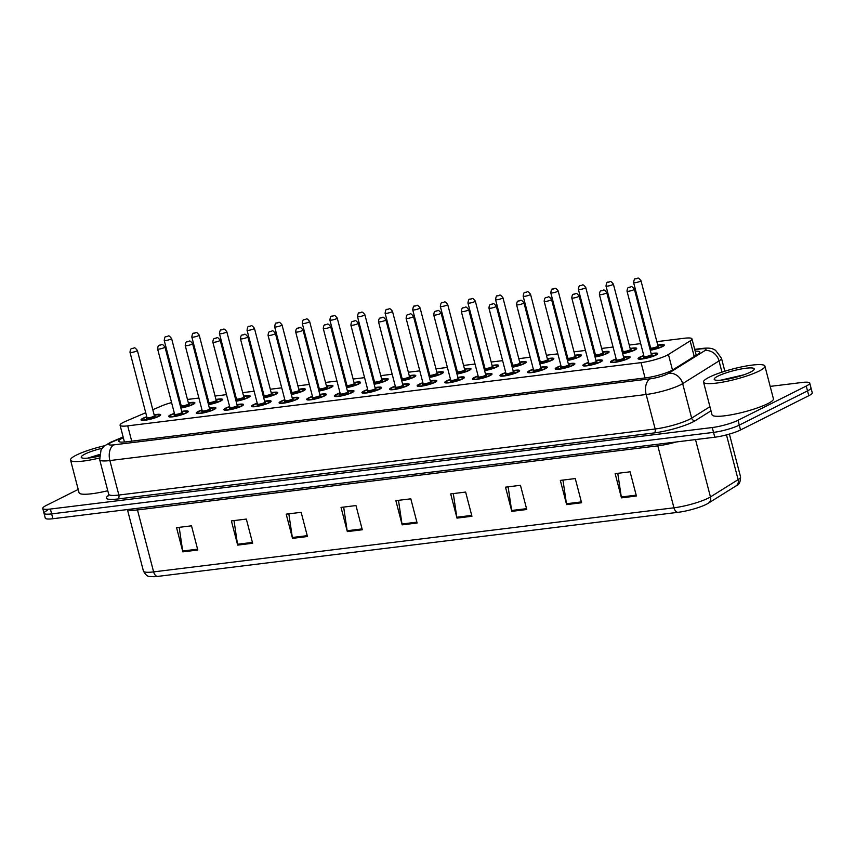 <?xml version="1.0" encoding="UTF-8"?>
<svg xmlns="http://www.w3.org/2000/svg" width="855" height="855" viewBox="0 0 855 855"><rect width="100%" height="100%" fill="white"/><g stroke="black" fill="none" stroke-linecap="round" stroke-linejoin="round"><path stroke-width="1.28" d="M207.722 401.722A10.153 1.71 165.4 0 1 208.599 401.412M215.973 399.499A10.153 1.71 165.4 0 1 222.503 399.435A10.153 1.71 165.4 0 1 220.665 401.006A10.153 1.71 165.4 0 1 208.481 404.65M235.339 398.323A10.153 1.71 165.4 0 1 236.215 398.013M243.579 396.1A10.153 1.71 165.4 0 1 250.12 396.025A10.153 1.71 165.4 0 1 248.271 397.607A10.153 1.71 165.4 0 1 236.098 401.241M262.945 394.914A10.153 1.71 165.4 0 1 263.821 394.615M271.195 392.691A10.153 1.71 165.4 0 1 277.725 392.627A10.153 1.71 165.4 0 1 275.887 394.208A10.153 1.71 165.4 0 1 263.703 397.842M290.561 391.515A10.153 1.71 165.4 0 1 291.437 391.216M298.801 389.292A10.153 1.71 165.4 0 1 305.342 389.228A10.153 1.71 165.4 0 1 303.493 390.81A10.153 1.71 165.4 0 1 291.32 394.444M318.167 388.117A10.153 1.71 165.4 0 1 319.054 387.817M326.418 385.894A10.153 1.71 165.4 0 1 332.958 385.829A10.153 1.71 165.4 0 1 331.109 387.411A10.153 1.71 165.4 0 1 318.936 391.045M345.783 384.718A10.153 1.71 165.4 0 1 346.66 384.408M354.023 382.495A10.153 1.71 165.4 0 1 360.564 382.431A10.153 1.71 165.4 0 1 358.715 384.002A10.153 1.71 165.4 0 1 346.542 387.646M373.389 381.319A10.153 1.71 165.4 0 1 374.276 381.009M381.64 379.096A10.153 1.71 165.4 0 1 388.181 379.032A10.153 1.71 165.4 0 1 386.332 380.603A10.153 1.71 165.4 0 1 374.159 384.248M401.006 377.921A10.153 1.71 165.4 0 1 401.882 377.611M409.246 375.698A10.153 1.71 165.4 0 1 415.787 375.634A10.153 1.71 165.4 0 1 413.938 377.205A10.153 1.71 165.4 0 1 401.765 380.849M428.612 374.511A10.153 1.71 165.4 0 1 429.499 374.212M436.862 372.288A10.153 1.71 165.4 0 1 443.403 372.224A10.153 1.71 165.4 0 1 441.554 373.806A10.153 1.71 165.4 0 1 429.381 377.44M456.228 371.113A10.153 1.71 165.4 0 1 457.104 370.814M464.479 368.89A10.153 1.71 165.4 0 1 471.009 368.826A10.153 1.71 165.4 0 1 469.171 370.407A10.153 1.71 165.4 0 1 456.987 374.041M483.834 367.714A10.153 1.71 165.4 0 1 484.721 367.415M492.085 365.491A10.153 1.71 165.4 0 1 498.625 365.427A10.153 1.71 165.4 0 1 496.776 367.009A10.153 1.71 165.4 0 1 484.603 370.643M511.45 364.316A10.153 1.71 165.4 0 1 512.327 364.016M519.701 362.093A10.153 1.71 165.4 0 1 526.231 362.028A10.153 1.71 165.4 0 1 524.393 363.599A10.153 1.71 165.4 0 1 512.209 367.244M539.067 360.917A10.153 1.71 165.4 0 1 539.943 360.607M547.307 358.694A10.153 1.71 165.4 0 1 553.848 358.63A10.153 1.71 165.4 0 1 551.999 360.201A10.153 1.71 165.4 0 1 539.826 363.845M566.673 357.518A10.153 1.71 165.4 0 1 567.56 357.208M574.923 355.295A10.153 1.71 165.4 0 1 581.453 355.231A10.153 1.71 165.4 0 1 579.615 356.802A10.153 1.71 165.4 0 1 567.431 360.447M594.289 354.12A10.153 1.71 165.4 0 1 595.166 353.81M602.529 351.897A10.153 1.71 165.4 0 1 609.07 351.822A10.153 1.71 165.4 0 1 607.221 353.404A10.153 1.71 165.4 0 1 595.048 357.037M621.895 350.71A10.153 1.71 165.4 0 1 622.782 350.411M630.146 348.487A10.153 1.71 165.4 0 1 636.686 348.423A10.153 1.71 165.4 0 1 634.838 350.005A10.153 1.71 165.4 0 1 622.664 353.639M649.511 347.312A10.153 1.71 165.4 0 1 650.388 347.012M657.752 345.089A10.153 1.71 165.4 0 1 664.292 345.025A10.153 1.71 165.4 0 1 662.443 346.606A10.153 1.71 165.4 0 1 650.27 350.24M180.106 405.12A10.153 1.71 165.4 0 1 180.993 404.81M188.357 402.897A10.153 1.71 165.4 0 1 194.897 402.833A10.153 1.71 165.4 0 1 193.048 404.404A10.153 1.71 165.4 0 1 180.875 408.049M181.752 411.437A10.153 1.71 165.4 0 1 188.292 411.373A10.153 1.71 165.4 0 1 186.443 412.944A10.153 1.71 165.4 0 1 175.66 416.332A10.153 1.71 165.4 0 1 168.649 416.481A10.153 1.71 165.4 0 1 170.498 414.91A10.153 1.71 165.4 0 1 174.388 413.35M209.368 408.038A10.153 1.71 165.4 0 1 215.909 407.974A10.153 1.71 165.4 0 1 214.06 409.545A10.153 1.71 165.4 0 1 203.266 412.933A10.153 1.71 165.4 0 1 196.265 413.083A10.153 1.71 165.4 0 1 198.114 411.512A10.153 1.71 165.4 0 1 202.004 409.951M236.974 404.629A10.153 1.71 165.4 0 1 243.515 404.565A10.153 1.71 165.4 0 1 241.666 406.146A10.153 1.71 165.4 0 1 230.882 409.534A10.153 1.71 165.4 0 1 223.871 409.684A10.153 1.71 165.4 0 1 225.72 408.113A10.153 1.71 165.4 0 1 229.61 406.553M264.59 401.23A10.153 1.71 165.4 0 1 271.131 401.166A10.153 1.71 165.4 0 1 269.282 402.748A10.153 1.71 165.4 0 1 258.488 406.125A10.153 1.71 165.4 0 1 251.488 406.285A10.153 1.71 165.4 0 1 253.337 404.714A10.153 1.71 165.4 0 1 257.227 403.154M292.207 397.832A10.153 1.71 165.4 0 1 298.737 397.767A10.153 1.71 165.4 0 1 296.888 399.349A10.153 1.71 165.4 0 1 286.104 402.726A10.153 1.71 165.4 0 1 279.093 402.887A10.153 1.71 165.4 0 1 280.942 401.305A10.153 1.71 165.4 0 1 284.833 399.755M319.813 394.433A10.153 1.71 165.4 0 1 326.354 394.369A10.153 1.71 165.4 0 1 324.505 395.94A10.153 1.71 165.4 0 1 313.721 399.328A10.153 1.71 165.4 0 1 306.71 399.488A10.153 1.71 165.4 0 1 308.559 397.906A10.153 1.71 165.4 0 1 312.449 396.357M347.429 391.034A10.153 1.71 165.4 0 1 353.959 390.97A10.153 1.71 165.4 0 1 352.121 392.541A10.153 1.71 165.4 0 1 341.327 395.929A10.153 1.71 165.4 0 1 334.316 396.089A10.153 1.71 165.4 0 1 336.165 394.508A10.153 1.71 165.4 0 1 340.055 392.947M375.035 387.636A10.153 1.71 165.4 0 1 381.576 387.572A10.153 1.71 165.4 0 1 379.727 389.143A10.153 1.71 165.4 0 1 368.943 392.531A10.153 1.71 165.4 0 1 361.932 392.68A10.153 1.71 165.4 0 1 363.781 391.109A10.153 1.71 165.4 0 1 367.671 389.549M402.652 384.237A10.153 1.71 165.4 0 1 409.182 384.162A10.153 1.71 165.4 0 1 407.343 385.744A10.153 1.71 165.4 0 1 396.549 389.132A10.153 1.71 165.4 0 1 389.549 389.282A10.153 1.71 165.4 0 1 391.387 387.71A10.153 1.71 165.4 0 1 395.288 386.15M430.257 380.828A10.153 1.71 165.4 0 1 436.798 380.764A10.153 1.71 165.4 0 1 434.949 382.345A10.153 1.71 165.4 0 1 424.166 385.723A10.153 1.71 165.4 0 1 417.155 385.883A10.153 1.71 165.4 0 1 419.003 384.312A10.153 1.71 165.4 0 1 422.894 382.751M457.874 377.429A10.153 1.71 165.4 0 1 464.415 377.365A10.153 1.71 165.4 0 1 462.566 378.947A10.153 1.71 165.4 0 1 451.771 382.324A10.153 1.71 165.4 0 1 444.771 382.484A10.153 1.71 165.4 0 1 446.609 380.903A10.153 1.71 165.4 0 1 450.51 379.353M485.48 374.03A10.153 1.71 165.4 0 1 492.02 373.966A10.153 1.71 165.4 0 1 490.172 375.537A10.153 1.71 165.4 0 1 479.388 378.925A10.153 1.71 165.4 0 1 472.377 379.086A10.153 1.71 165.4 0 1 474.226 377.504A10.153 1.71 165.4 0 1 478.116 375.954M513.096 370.632A10.153 1.71 165.4 0 1 519.637 370.568A10.153 1.71 165.4 0 1 517.788 372.139A10.153 1.71 165.4 0 1 506.994 375.527A10.153 1.71 165.4 0 1 499.993 375.687A10.153 1.71 165.4 0 1 501.842 374.105A10.153 1.71 165.4 0 1 505.733 372.545M540.713 367.233A10.153 1.71 165.4 0 1 547.243 367.169A10.153 1.71 165.4 0 1 545.394 368.74A10.153 1.71 165.4 0 1 534.61 372.128A10.153 1.71 165.4 0 1 527.599 372.278A10.153 1.71 165.4 0 1 529.448 370.707A10.153 1.71 165.4 0 1 533.338 369.146M568.319 363.835A10.153 1.71 165.4 0 1 574.859 363.77A10.153 1.71 165.4 0 1 573.01 365.341A10.153 1.71 165.4 0 1 562.227 368.729A10.153 1.71 165.4 0 1 555.216 368.879A10.153 1.71 165.4 0 1 557.065 367.308A10.153 1.71 165.4 0 1 560.955 365.748M595.935 360.425A10.153 1.71 165.4 0 1 602.465 360.361A10.153 1.71 165.4 0 1 600.627 361.943A10.153 1.71 165.4 0 1 589.832 365.331A10.153 1.71 165.4 0 1 582.821 365.48A10.153 1.71 165.4 0 1 584.67 363.909A10.153 1.71 165.4 0 1 588.561 362.349M623.541 357.027A10.153 1.71 165.4 0 1 630.082 356.963A10.153 1.71 165.4 0 1 628.233 358.544A10.153 1.71 165.4 0 1 617.449 361.922A10.153 1.71 165.4 0 1 610.438 362.082A10.153 1.71 165.4 0 1 612.287 360.5A10.153 1.71 165.4 0 1 616.177 358.95M651.157 353.628A10.153 1.71 165.4 0 1 657.687 353.564A10.153 1.71 165.4 0 1 655.849 355.146A10.153 1.71 165.4 0 1 645.055 358.523A10.153 1.71 165.4 0 1 638.054 358.683A10.153 1.71 165.4 0 1 639.893 357.101A10.153 1.71 165.4 0 1 643.794 355.552M154.146 414.835A10.153 1.71 165.4 0 1 160.676 414.771A10.153 1.71 165.4 0 1 158.838 416.342A10.153 1.71 165.4 0 1 148.043 419.73A10.153 1.71 165.4 0 1 141.043 419.891A10.153 1.71 165.4 0 1 142.881 418.309A10.153 1.71 165.4 0 1 146.782 416.748M145.735 412.73L125.642 421.312A19.024 3.206 -14.6 0 0 123.537 422.285A19.024 3.206 -14.6 0 0 120.074 425.234A19.024 3.206 -14.6 0 0 127.716 425.854L641.058 362.638A19.024 3.206 -14.6 0 0 668.428 354.472L690.145 340.921A19.024 3.206 -14.6 0 0 691.962 338.879A19.024 3.206 -14.6 0 0 684.321 338.259L656.854 341.647M171.577 402.555A19.024 3.206 -14.6 0 0 161.413 406.029L152.81 409.705M179.892 400.589A19.024 3.206 -14.6 0 0 178.973 400.771M649.234 342.588L648.304 342.695M640.684 343.635L629.248 345.046M621.628 345.986L620.698 346.104M613.078 347.034L601.631 348.445M594.011 349.385L593.081 349.503M585.461 350.443L574.026 351.843M566.405 352.784L565.476 352.901M557.855 353.842L546.409 355.242M538.789 356.182L537.859 356.3M530.239 357.24L518.803 358.651M511.183 359.581L510.253 359.699M502.622 360.639L491.187 362.05M483.567 362.99L482.637 363.097M475.017 364.038L463.581 365.448M455.961 366.389L455.02 366.506M447.4 367.436L435.965 368.847M428.344 369.788L427.415 369.905M419.794 370.835L408.348 372.246M400.728 373.186L399.798 373.304M392.178 374.244L380.742 375.644M373.122 376.585L372.192 376.702M364.572 377.643L353.126 379.054M345.505 379.983L344.576 380.101M336.955 381.041L325.52 382.452M317.9 383.393L316.97 383.5M309.35 384.44L297.903 385.851M290.283 386.791L289.353 386.898M281.733 387.839L270.298 389.249M262.677 390.19L261.748 390.308M254.117 391.237L242.681 392.648M235.061 393.589L234.131 393.706M226.511 394.647L215.075 396.047M207.455 396.987L206.515 397.105M198.894 398.045L187.459 399.456M770.195 386.396L802.097 382.474A19.024 3.206 165.4 0 1 809.728 383.083L810.989 387.924A19.024 3.206 165.4 0 1 807.526 390.874L739.265 425.127A19.024 3.206 165.4 0 1 713.53 432.374L51.642 513.887A19.024 3.206 165.4 0 1 44.011 513.278L45.272 518.119A19.024 3.206 165.4 0 0 52.903 518.729L714.791 437.215A19.024 3.206 165.4 0 0 740.526 429.969L808.787 395.715A19.024 3.206 165.4 0 0 812.25 392.766L810.989 387.924A19.024 3.206 165.4 0 1 807.526 390.874L739.265 425.127A19.024 3.206 165.4 0 1 713.53 432.374L51.642 513.887A19.024 3.206 165.4 0 1 44.011 513.278A19.024 3.206 165.4 0 1 47.474 510.317M636.409 496.007L630.103 471.81L615.151 473.649L621.457 497.856L636.409 496.007M617.78 473.328L621.286 496.99A5.077 3.099 83 0 0 621.457 497.856M581.582 502.761L575.276 478.565L560.324 480.403L566.63 504.6L581.582 502.761M562.953 480.083L566.459 503.745A5.077 3.099 83 0 0 566.63 504.6M526.766 509.516L520.46 485.309L505.508 487.158L511.803 511.354L526.766 509.516M508.127 486.826L511.632 510.488A5.077 3.099 83 0 0 511.803 511.354M471.939 516.26L465.633 492.063L450.681 493.901L456.987 518.109L471.939 516.26M453.31 493.581L456.805 517.243A5.077 3.099 83 0 0 456.987 518.109M197.815 550.022L191.509 525.825L176.558 527.663L182.863 551.86L197.815 550.022M179.187 527.343L182.681 551.005A5.077 3.099 83 0 0 182.863 551.86M252.642 543.267L246.336 519.071L231.384 520.909L237.679 545.116L252.642 543.267M234.003 520.588L237.508 544.25A5.077 3.099 83 0 0 237.679 545.116M307.458 536.523L301.152 512.316L286.201 514.154L292.506 538.361L307.458 536.523M288.83 513.834L292.335 537.496A5.077 3.099 83 0 0 292.506 538.361M362.285 529.769L355.979 505.562L341.027 507.41L347.333 531.607L362.285 529.769M343.657 507.079L347.162 530.741A5.077 3.099 83 0 0 347.333 531.607M417.112 523.014L410.806 498.818L395.854 500.656L402.16 524.852L417.112 523.014M398.483 500.335L401.978 523.997A5.077 3.099 83 0 0 402.16 524.852M735.663 486.121A6.338 5.504 -122 0 0 735.963 485.95L708.271 503.232A6.338 5.504 -122 0 1 707.983 503.403A20.809 3.506 165.4 0 1 706.668 504.151A20.809 3.506 165.4 0 1 678.047 512.316L157.715 576.398A20.809 3.506 165.4 0 1 153.697 576.719C149.646 575.971 147.616 578.418 143.426 571.076A25.372 4.275 -14.6 0 0 153.611 571.888A6.338 3.88 83 0 0 157.715 576.398M123.323 437.707A19.024 3.206 -14.6 0 0 122.169 438.252A19.024 3.206 -14.6 0 0 118.706 441.212A19.024 3.206 -14.6 0 0 126.348 441.821L645.675 377.867A19.024 3.206 -14.6 0 0 673.056 369.713L698.022 354.12A19.024 3.206 -14.6 0 0 699.839 352.078A19.024 3.206 -14.6 0 0 695.168 351.191M809.728 383.083A19.024 3.206 165.4 0 1 806.265 386.043L738.004 420.286A19.024 3.206 165.4 0 1 712.268 427.532L50.381 509.046A19.024 3.206 165.4 0 1 42.75 508.436A19.024 3.206 165.4 0 1 46.213 505.476L78.2 489.434M99.372 458.034A31.71 5.344 165.4 0 1 70.548 460.054A31.71 5.344 165.4 0 1 76.319 455.127A31.71 5.344 165.4 0 1 104.62 445.722M107.773 490.738A31.71 5.344 165.4 0 1 79.055 492.726L70.548 460.054M99.426 454.518L87.766 458.13M99.287 456.132A20.68 3.484 165.4 0 1 81.674 457.778A20.68 3.484 165.4 0 1 84.987 454.058A20.68 3.484 165.4 0 1 102.13 448.244M99.298 455.672L91.271 457.703M759.133 371.038A31.71 5.344 165.4 0 1 725.425 381.619A31.71 5.344 165.4 0 1 703.526 382.11A31.71 5.344 165.4 0 1 709.297 377.183A31.71 5.344 165.4 0 1 743.016 366.603A31.71 5.344 165.4 0 1 764.904 366.122A31.71 5.344 165.4 0 1 759.133 371.038M764.904 366.122L773.422 398.793A31.71 5.344 165.4 0 1 767.651 403.72A31.71 5.344 165.4 0 1 733.932 414.29A31.71 5.344 165.4 0 1 712.033 414.782L703.526 382.11M743.839 374.832L720.744 380.176M717.965 376.115A20.68 3.484 165.4 0 1 741.574 368.911A20.68 3.484 165.4 0 1 754.089 369.552A20.68 3.484 165.4 0 1 750.466 372.107A20.68 3.484 165.4 0 1 730.149 378.658A20.68 3.484 165.4 0 1 714.652 379.823A20.68 3.484 165.4 0 1 717.965 376.115M738.485 376.553L724.249 379.748M131.702 441.159L127.716 425.854M694.207 356.503L690.145 340.921M672.49 370.044L668.428 354.472M645.044 377.942L641.058 362.638M657.26 444.301A6.338 3.88 -97 0 1 657.805 445.85L137.473 509.933A25.372 4.275 165.4 0 1 127.555 509.537M676.284 441.96A25.372 4.275 165.4 0 1 657.805 445.85L673.943 507.806A25.372 4.275 -14.6 0 0 710.452 496.926L738.132 479.644A25.372 4.275 -14.6 0 0 740.558 476.919C740.494 482.145 738.966 485.159 735.963 485.95A6.338 5.504 -122 0 0 738.132 479.644L726.472 434.885M706.668 504.151L708.271 503.232A6.338 5.504 -122 0 0 710.452 496.926L695.51 439.588M678.047 512.316A6.338 3.88 -97 0 1 673.943 507.806L153.611 571.888L137.473 509.933A6.338 3.88 -97 0 0 136.918 508.383M714.791 437.215L712.268 427.532M740.526 429.969L738.004 420.286M52.903 518.729L50.381 509.046M808.787 395.715L806.265 386.043M416.887 522.159L401.978 523.997M362.06 528.914L347.162 530.741M307.234 535.658L292.335 537.496M252.417 542.412L237.508 544.25M197.591 549.167L182.681 551.005M471.714 515.405L456.805 517.243M526.541 508.661L511.632 510.488M581.357 501.906L566.459 503.745M636.184 495.152L621.286 496.99M123.206 437.268L112.529 441.821A12.686 2.138 -14.6 0 0 111.129 442.473A12.686 2.138 -14.6 0 0 113.918 444.846L650.195 378.808A12.686 2.138 -14.6 0 0 667.36 373.977A12.686 2.138 -14.6 0 0 668.45 373.368L704.819 350.657A12.686 2.138 -14.6 0 0 700.94 348.893L694.762 349.652M724.848 371.22L721.46 358.202A25.372 4.275 165.4 0 1 719.034 360.928L682.664 383.628A25.372 4.275 165.4 0 1 680.473 384.846A25.372 4.275 165.4 0 1 646.166 394.508L109.878 460.556A25.372 4.275 165.4 0 1 99.704 459.744L108.681 494.222A25.372 4.275 -14.6 0 0 118.866 495.045L655.154 428.996A25.372 4.275 -14.6 0 0 689.461 419.335A25.372 4.275 -14.6 0 0 691.652 418.116L709.939 406.702M711.007 410.817L695.201 420.681A28.546 4.809 165.4 0 1 654.139 432.929L117.851 498.967A3.174 1.934 83 0 0 118.866 495.045L109.878 460.556A12.686 7.748 -97 0 1 113.918 444.846M695.201 420.681A3.174 2.757 58 0 1 691.652 418.116L682.664 383.628A12.686 11.008 -122 0 0 668.45 373.368M117.851 498.967A28.546 4.809 165.4 0 1 108.713 495.248M650.195 378.808A12.686 7.748 -97 0 0 646.166 394.508L655.154 428.996A3.174 1.934 83 0 1 654.139 432.929M704.819 350.657A12.686 11.008 -122 0 1 719.034 360.928L721.962 372.149M700.94 348.893A12.686 7.748 -97 0 1 702.543 348.402L694.698 349.364M112.529 441.821A12.686 8.315 -113.1 0 0 110.701 442.259L123.131 436.948M141.812 420.329C141.321 419.912 141.973 419.217 143.758 418.223L146.836 416.973A8.881 1.496 -14.6 0 0 143.886 418.191A8.881 1.496 -14.6 0 0 145.831 419.848A8.881 1.496 -14.6 0 0 157.833 416.471A8.881 1.496 -14.6 0 0 154.199 415.06L159.083 414.707L160.216 415.509M154.52 416A4.435 0.748 165.4 0 1 154.349 416.898A4.435 0.748 165.4 0 1 148.631 418.555A4.435 0.748 165.4 0 1 147.017 417.956M147.498 417.721L147.017 417.678A3.805 0.641 -14.6 0 0 149.646 417.625A3.805 0.641 -14.6 0 0 153.697 416.353A3.805 0.641 -14.6 0 0 154.381 415.765L154.231 416.022M130.003 352.335C130.249 349.834 130.836 348.584 131.756 348.605C134.855 348.584 133.594 345.912 137.366 350.422A3.805 0.641 165.4 0 1 136.672 351.01A3.805 0.641 165.4 0 1 132.621 352.281A3.805 0.641 165.4 0 1 130.003 352.335L147.017 417.678M133.391 348.295L132.397 348.413L133.391 348.295M180.811 407.803A8.881 1.496 -14.6 0 0 192.054 404.533A8.881 1.496 -14.6 0 0 188.421 403.122L193.294 402.769L194.427 403.571M188.741 404.062A4.435 0.748 165.4 0 1 188.56 404.96A4.435 0.748 165.4 0 1 182.842 406.617A4.435 0.748 165.4 0 1 181.228 406.018M188.602 403.827L171.577 338.484A3.805 0.641 165.4 0 1 170.882 339.072A3.805 0.641 165.4 0 1 166.843 340.343A3.805 0.641 165.4 0 1 164.213 340.397L181.228 405.74A3.805 0.641 -14.6 0 0 183.857 405.687A3.805 0.641 -14.6 0 0 187.908 404.415A3.805 0.641 -14.6 0 0 188.602 403.827L188.442 404.084M166.607 336.475L167.601 336.357L166.607 336.475M180.17 405.345L181.046 405.035A8.881 1.496 -14.6 0 0 180.17 405.356M174.452 413.574A8.881 1.496 -14.6 0 0 171.492 414.793A8.881 1.496 -14.6 0 0 173.437 416.449A8.881 1.496 -14.6 0 0 185.45 413.072A8.881 1.496 -14.6 0 0 181.816 411.661M182.136 412.602A4.435 0.748 165.4 0 1 181.965 413.499A4.435 0.748 165.4 0 1 176.248 415.156A4.435 0.748 165.4 0 1 174.623 414.557M175.115 414.322L174.634 414.28A3.805 0.641 -14.6 0 0 177.263 414.226A3.805 0.641 -14.6 0 0 181.303 412.954A3.805 0.641 -14.6 0 0 181.997 412.367L181.837 412.623M157.609 348.936C157.865 346.435 158.453 345.185 159.372 345.206C162.471 345.185 161.21 342.513 164.972 347.023A3.805 0.641 165.4 0 1 164.288 347.611A3.805 0.641 165.4 0 1 160.238 348.883A3.805 0.641 165.4 0 1 157.609 348.936L174.634 414.28M161.007 344.896L160.003 345.014L161.007 344.896M197.035 413.531C196.554 413.115 197.195 412.409 198.98 411.426L202.058 410.165A8.881 1.496 -14.6 0 0 199.108 411.383A8.881 1.496 -14.6 0 0 201.053 413.051A8.881 1.496 -14.6 0 0 213.066 409.673A8.881 1.496 -14.6 0 0 209.422 408.263L214.306 407.91L215.439 408.701M209.742 409.192A4.435 0.748 165.4 0 1 209.571 410.101A4.435 0.748 165.4 0 1 203.853 411.747A4.435 0.748 165.4 0 1 202.24 411.159M202.721 410.924L202.24 410.881A3.805 0.641 -14.6 0 0 204.869 410.827A3.805 0.641 -14.6 0 0 208.919 409.556A3.805 0.641 -14.6 0 0 209.614 408.968L209.454 409.224M185.225 345.538C185.471 343.037 186.059 341.786 186.989 341.808C190.077 341.786 188.816 339.104 192.589 343.614A3.805 0.641 165.4 0 1 191.894 344.212A3.805 0.641 165.4 0 1 187.854 345.484A3.805 0.641 165.4 0 1 185.225 345.538L202.24 410.881M188.613 341.487L187.619 341.615L188.613 341.487M224.641 410.133C224.16 409.716 224.812 409.011 226.586 408.027L229.664 406.766A8.881 1.496 -14.6 0 0 226.714 407.985A8.881 1.496 -14.6 0 0 228.67 409.652A8.881 1.496 -14.6 0 0 240.672 406.264A8.881 1.496 -14.6 0 0 237.038 404.864L241.912 404.511L243.055 405.302M237.359 405.794A4.435 0.748 165.4 0 1 237.188 406.702A4.435 0.748 165.4 0 1 231.47 408.348A4.435 0.748 165.4 0 1 229.845 407.75M230.337 407.514L229.856 407.482A3.805 0.641 -14.6 0 0 232.485 407.418A3.805 0.641 -14.6 0 0 236.525 406.157A3.805 0.641 -14.6 0 0 237.22 405.559L237.07 405.826M212.831 342.139C213.087 339.627 213.675 338.388 214.594 338.409C217.694 338.377 216.433 335.705 220.195 340.215A3.805 0.641 165.4 0 1 219.511 340.814A3.805 0.641 165.4 0 1 215.46 342.075A3.805 0.641 165.4 0 1 212.831 342.139L229.856 407.482M216.23 338.088L215.225 338.217L216.23 338.088M257.28 403.378A8.881 1.496 -14.6 0 0 254.33 404.586A8.881 1.496 -14.6 0 0 256.276 406.253A8.881 1.496 -14.6 0 0 268.288 402.865A8.881 1.496 -14.6 0 0 264.644 401.455M264.975 402.395A4.435 0.748 165.4 0 1 264.793 403.293A4.435 0.748 165.4 0 1 259.076 404.949A4.435 0.748 165.4 0 1 257.462 404.351M257.943 404.116L257.462 404.084A3.805 0.641 -14.6 0 0 260.091 404.02A3.805 0.641 -14.6 0 0 264.142 402.758A3.805 0.641 -14.6 0 0 264.836 402.16L264.676 402.427M240.447 338.74C240.693 336.229 241.281 334.989 242.211 335C245.31 334.978 244.038 332.306 247.811 336.817A3.805 0.641 165.4 0 1 247.116 337.404A3.805 0.641 165.4 0 1 243.077 338.676A3.805 0.641 165.4 0 1 240.447 338.74L257.462 404.084M243.835 334.69L242.841 334.818L243.835 334.69M208.417 404.404A8.881 1.496 -14.6 0 0 219.66 401.134A8.881 1.496 -14.6 0 0 216.026 399.723L220.911 399.371L222.043 400.172M216.347 400.664A4.435 0.748 165.4 0 1 216.176 401.561A4.435 0.748 165.4 0 1 210.458 403.207A4.435 0.748 165.4 0 1 208.834 402.62M216.208 400.429L199.194 335.085A3.805 0.641 165.4 0 1 198.499 335.673A3.805 0.641 165.4 0 1 194.448 336.945A3.805 0.641 165.4 0 1 191.819 336.998L208.844 402.342A3.805 0.641 -14.6 0 0 211.474 402.288A3.805 0.641 -14.6 0 0 215.513 401.016A3.805 0.641 -14.6 0 0 216.208 400.429L216.059 400.685M194.224 333.076L195.218 332.948L194.224 333.076M208.663 401.636A8.881 1.496 -14.6 0 0 207.786 401.957L208.663 401.626M236.033 401.006A8.881 1.496 -14.6 0 0 247.277 397.725A8.881 1.496 -14.6 0 0 243.643 396.325M243.964 397.254A4.435 0.748 165.4 0 1 243.782 398.163A4.435 0.748 165.4 0 1 238.075 399.809A4.435 0.748 165.4 0 1 236.45 399.21M243.825 397.019L226.799 331.676A3.805 0.641 165.4 0 1 226.105 332.274A3.805 0.641 165.4 0 1 222.065 333.536A3.805 0.641 165.4 0 1 219.436 333.6L236.461 398.943A3.805 0.641 -14.6 0 0 239.079 398.89A3.805 0.641 -14.6 0 0 243.13 397.618A3.805 0.641 -14.6 0 0 243.825 397.019L243.664 397.286M221.83 329.677L222.824 329.549L221.83 329.677M236.269 398.238A8.881 1.496 -14.6 0 0 235.392 398.558L236.269 398.227M263.65 397.607A8.881 1.496 -14.6 0 0 274.882 394.326A8.881 1.496 -14.6 0 0 271.249 392.926L276.133 392.573L277.266 393.364M271.569 393.856A4.435 0.748 165.4 0 1 271.398 394.764A4.435 0.748 165.4 0 1 265.681 396.41A4.435 0.748 165.4 0 1 264.067 395.812M271.43 393.621L254.416 328.277A3.805 0.641 165.4 0 1 253.721 328.876A3.805 0.641 165.4 0 1 249.671 330.137A3.805 0.641 165.4 0 1 247.052 330.201L264.067 395.544A3.805 0.641 -14.6 0 0 266.696 395.48A3.805 0.641 -14.6 0 0 270.746 394.219A3.805 0.641 -14.6 0 0 271.43 393.621L271.281 393.888M249.446 326.279L250.44 326.15L249.446 326.279M263.885 394.839A8.881 1.496 -14.6 0 0 263.009 395.16L263.885 394.828M279.874 403.325C279.382 402.908 280.034 402.213 281.819 401.219L284.897 399.969A8.881 1.496 -14.6 0 0 281.936 401.187A8.881 1.496 -14.6 0 0 283.892 402.855A8.881 1.496 -14.6 0 0 295.894 399.467A8.881 1.496 -14.6 0 0 292.26 398.056L297.134 397.714L298.277 398.505M292.581 398.996A4.435 0.748 165.4 0 1 292.41 399.894A4.435 0.748 165.4 0 1 286.692 401.551A4.435 0.748 165.4 0 1 285.068 400.952M285.559 400.717L285.078 400.685A3.805 0.641 -14.6 0 0 287.708 400.621A3.805 0.641 -14.6 0 0 291.747 399.349A3.805 0.641 -14.6 0 0 292.442 398.761L292.292 399.018M268.053 335.342C268.31 332.83 268.898 331.59 269.817 331.601C272.916 331.58 271.655 328.908 275.428 333.418A3.805 0.641 165.4 0 1 274.733 334.006A3.805 0.641 165.4 0 1 270.682 335.278A3.805 0.641 165.4 0 1 268.053 335.342L285.078 400.685M271.452 331.291L270.458 331.409L271.452 331.291M307.479 399.926C306.998 399.509 307.64 398.815 309.425 397.821L312.502 396.57A8.881 1.496 -14.6 0 0 309.553 397.789A8.881 1.496 -14.6 0 0 311.498 399.445A8.881 1.496 -14.6 0 0 323.511 396.068A8.881 1.496 -14.6 0 0 319.877 394.657L324.75 394.305L325.883 395.106M320.198 395.598A4.435 0.748 165.4 0 1 320.016 396.496A4.435 0.748 165.4 0 1 314.309 398.152A4.435 0.748 165.4 0 1 312.684 397.554M313.165 397.319L312.695 397.276A3.805 0.641 -14.6 0 0 315.313 397.222A3.805 0.641 -14.6 0 0 319.364 395.951A3.805 0.641 -14.6 0 0 320.059 395.363L319.898 395.619M295.67 331.932C295.926 329.432 296.514 328.181 297.433 328.202C300.533 328.181 299.271 325.509 303.033 330.019A3.805 0.641 165.4 0 1 302.339 330.607A3.805 0.641 165.4 0 1 298.299 331.879A3.805 0.641 165.4 0 1 295.67 331.932L312.695 397.276M299.058 327.893L298.064 328.01L299.058 327.893M335.096 396.528C334.604 396.111 335.256 395.405 337.041 394.422L340.119 393.172A8.881 1.496 -14.6 0 0 337.169 394.39A8.881 1.496 -14.6 0 0 339.114 396.047A8.881 1.496 -14.6 0 0 351.116 392.669A8.881 1.496 -14.6 0 0 347.483 391.259L352.367 390.906L353.5 391.708M347.803 392.199A4.435 0.748 165.4 0 1 347.632 393.097A4.435 0.748 165.4 0 1 341.915 394.754A4.435 0.748 165.4 0 1 340.301 394.155M340.782 393.92L340.301 393.877A3.805 0.641 -14.6 0 0 342.93 393.824A3.805 0.641 -14.6 0 0 346.97 392.552A3.805 0.641 -14.6 0 0 347.664 391.964L347.515 392.221M323.276 328.534C323.532 326.033 324.12 324.782 325.039 324.804C328.138 324.782 326.877 322.111 330.65 326.621A3.805 0.641 165.4 0 1 329.955 327.209A3.805 0.641 165.4 0 1 325.905 328.48A3.805 0.641 165.4 0 1 323.276 328.534L340.301 393.877M326.674 324.494L325.68 324.611L326.674 324.494M291.256 394.208A8.881 1.496 -14.6 0 0 302.499 390.927A8.881 1.496 -14.6 0 0 298.865 389.517L303.739 389.175L304.882 389.966M299.186 390.457A4.435 0.748 165.4 0 1 299.004 391.355A4.435 0.748 165.4 0 1 293.297 393.011A4.435 0.748 165.4 0 1 291.673 392.413M299.047 390.222L282.022 324.879A3.805 0.641 165.4 0 1 281.327 325.466A3.805 0.641 165.4 0 1 277.287 326.738A3.805 0.641 165.4 0 1 274.658 326.802L291.683 392.146A3.805 0.641 -14.6 0 0 294.312 392.082A3.805 0.641 -14.6 0 0 298.352 390.81A3.805 0.641 -14.6 0 0 299.047 390.222L298.887 390.489M277.052 322.869L278.057 322.752L277.052 322.869M291.502 391.44A8.881 1.496 -14.6 0 0 290.615 391.761L291.491 391.43M318.872 390.81A8.881 1.496 -14.6 0 0 330.105 387.529A8.881 1.496 -14.6 0 0 326.471 386.118M326.792 387.059A4.435 0.748 165.4 0 1 326.621 387.956A4.435 0.748 165.4 0 1 320.903 389.613A4.435 0.748 165.4 0 1 319.289 389.014M326.653 386.823L309.638 321.48A3.805 0.641 165.4 0 1 308.944 322.068A3.805 0.641 165.4 0 1 304.893 323.34A3.805 0.641 165.4 0 1 302.275 323.393L319.289 388.747A3.805 0.641 -14.6 0 0 321.918 388.683A3.805 0.641 -14.6 0 0 325.969 387.411A3.805 0.641 -14.6 0 0 326.653 386.823L326.503 387.08M304.669 319.471L305.663 319.353L304.669 319.471M319.107 388.042A8.881 1.496 -14.6 0 0 318.231 388.352L319.107 388.031M346.478 387.411A8.881 1.496 -14.6 0 0 357.721 384.13A8.881 1.496 -14.6 0 0 354.088 382.719L358.961 382.367L360.105 383.168M354.408 383.66A4.435 0.748 165.4 0 1 354.237 384.558A4.435 0.748 165.4 0 1 348.519 386.214A4.435 0.748 165.4 0 1 346.895 385.616M354.269 383.425L337.244 318.081A3.805 0.641 165.4 0 1 336.56 318.669A3.805 0.641 165.4 0 1 332.51 319.941A3.805 0.641 165.4 0 1 329.88 319.994L346.906 385.338A3.805 0.641 -14.6 0 0 349.535 385.284A3.805 0.641 -14.6 0 0 353.575 384.013A3.805 0.641 -14.6 0 0 354.269 383.425L354.109 383.681M332.274 316.072L333.279 315.955L332.274 316.072M346.724 384.643A8.881 1.496 -14.6 0 0 345.848 384.953L346.713 384.632M362.702 393.129C362.221 392.712 362.873 392.007 364.647 391.024L367.725 389.762A8.881 1.496 -14.6 0 0 364.775 390.981A8.881 1.496 -14.6 0 0 366.72 392.648A8.881 1.496 -14.6 0 0 378.733 389.271A8.881 1.496 -14.6 0 0 375.099 387.86L379.973 387.507L381.106 388.309M375.42 388.801A4.435 0.748 165.4 0 1 375.238 389.698A4.435 0.748 165.4 0 1 369.531 391.344A4.435 0.748 165.4 0 1 367.907 390.756M368.387 390.521L367.917 390.479A3.805 0.641 -14.6 0 0 370.536 390.425A3.805 0.641 -14.6 0 0 374.586 389.153A3.805 0.641 -14.6 0 0 375.281 388.565L375.121 388.822M350.892 325.135C351.149 322.634 351.736 321.384 352.655 321.405C355.755 321.384 354.494 318.701 358.256 323.222A3.805 0.641 165.4 0 1 357.561 323.81A3.805 0.641 165.4 0 1 353.521 325.082A3.805 0.641 165.4 0 1 350.892 325.135L367.917 390.479M354.291 321.085L353.286 321.213L354.291 321.085M390.318 389.73C389.827 389.314 390.479 388.608 392.263 387.625L395.341 386.364A8.881 1.496 -14.6 0 0 392.392 387.582A8.881 1.496 -14.6 0 0 394.337 389.249A8.881 1.496 -14.6 0 0 406.339 385.862A8.881 1.496 -14.6 0 0 402.705 384.461M403.026 385.391A4.435 0.748 165.4 0 1 402.855 386.3A4.435 0.748 165.4 0 1 397.137 387.946A4.435 0.748 165.4 0 1 395.523 387.347M396.004 387.112L395.523 387.08A3.805 0.641 -14.6 0 0 398.152 387.026A3.805 0.641 -14.6 0 0 402.203 385.755A3.805 0.641 -14.6 0 0 402.887 385.156L402.737 385.423M378.509 321.737C378.754 319.225 379.342 317.985 380.261 318.007C383.361 317.975 382.1 315.303 385.872 319.813A3.805 0.641 165.4 0 1 385.178 320.411A3.805 0.641 165.4 0 1 381.127 321.672A3.805 0.641 165.4 0 1 378.509 321.737L395.523 387.08M381.896 317.686L380.903 317.814L381.896 317.686M417.924 386.332C417.443 385.915 418.095 385.21 419.869 384.226L422.947 382.965A8.881 1.496 -14.6 0 0 419.997 384.184A8.881 1.496 -14.6 0 0 421.943 385.851A8.881 1.496 -14.6 0 0 433.955 382.463A8.881 1.496 -14.6 0 0 430.322 381.063L435.195 380.71L436.339 381.501M430.642 381.993A4.435 0.748 165.4 0 1 430.471 382.89A4.435 0.748 165.4 0 1 424.753 384.547A4.435 0.748 165.4 0 1 423.129 383.948M423.62 383.713L423.14 383.681A3.805 0.641 -14.6 0 0 425.769 383.617A3.805 0.641 -14.6 0 0 429.809 382.356A3.805 0.641 -14.6 0 0 430.503 381.757L430.343 382.025M406.114 318.338C406.371 315.826 406.959 314.587 407.878 314.597C410.977 314.576 409.716 311.904 413.478 316.414A3.805 0.641 165.4 0 1 412.794 317.002A3.805 0.641 165.4 0 1 408.743 318.274A3.805 0.641 165.4 0 1 406.114 318.338L423.14 383.681M409.513 314.287L408.508 314.416L409.513 314.287M445.541 382.933C445.06 382.516 445.701 381.811 447.486 380.817L450.564 379.567A8.881 1.496 -14.6 0 0 447.614 380.785A8.881 1.496 -14.6 0 0 449.559 382.452A8.881 1.496 -14.6 0 0 461.572 379.064A8.881 1.496 -14.6 0 0 457.927 377.654L462.812 377.312L463.944 378.102M458.248 378.594A4.435 0.748 165.4 0 1 458.077 379.492A4.435 0.748 165.4 0 1 452.359 381.148A4.435 0.748 165.4 0 1 450.745 380.55M451.226 380.315L450.745 380.283A3.805 0.641 -14.6 0 0 453.374 380.219A3.805 0.641 -14.6 0 0 457.425 378.947A3.805 0.641 -14.6 0 0 458.109 378.359L457.959 378.626M433.731 314.939C433.977 312.428 434.564 311.188 435.494 311.199C438.583 311.177 437.322 308.505 441.095 313.016A3.805 0.641 165.4 0 1 440.4 313.603A3.805 0.641 165.4 0 1 436.36 314.875A3.805 0.641 165.4 0 1 433.731 314.939L450.745 380.283M437.119 310.889L436.125 311.006L437.119 310.889M478.18 376.179A8.881 1.496 -14.6 0 0 475.22 377.386A8.881 1.496 -14.6 0 0 477.176 379.043A8.881 1.496 -14.6 0 0 489.178 375.666A8.881 1.496 -14.6 0 0 485.544 374.255M485.864 375.195A4.435 0.748 165.4 0 1 485.693 376.093A4.435 0.748 165.4 0 1 479.976 377.75A4.435 0.748 165.4 0 1 478.351 377.151M478.843 376.916L478.362 376.884A3.805 0.641 -14.6 0 0 480.991 376.82A3.805 0.641 -14.6 0 0 485.031 375.548A3.805 0.641 -14.6 0 0 485.726 374.96L485.565 375.217M461.337 311.53C461.593 309.029 462.181 307.789 463.1 307.8C466.199 307.779 464.938 305.107 468.7 309.617A3.805 0.641 165.4 0 1 468.016 310.205A3.805 0.641 165.4 0 1 463.966 311.477A3.805 0.641 165.4 0 1 461.337 311.53L478.362 376.884M464.735 307.49L463.731 307.608L464.735 307.49M374.095 384.002A8.881 1.496 -14.6 0 0 385.338 380.732A8.881 1.496 -14.6 0 0 381.693 379.321L386.578 378.968L387.71 379.77M382.014 380.261A4.435 0.748 165.4 0 1 381.843 381.159A4.435 0.748 165.4 0 1 376.125 382.816A4.435 0.748 165.4 0 1 374.511 382.217M381.886 380.026L364.861 314.683A3.805 0.641 165.4 0 1 364.166 315.271A3.805 0.641 165.4 0 1 360.126 316.542A3.805 0.641 165.4 0 1 357.497 316.596L374.511 381.939A3.805 0.641 -14.6 0 0 377.141 381.886A3.805 0.641 -14.6 0 0 381.191 380.614A3.805 0.641 -14.6 0 0 381.886 380.026L381.725 380.283M359.891 312.674L360.885 312.556L359.891 312.674M374.33 381.234A8.881 1.496 -14.6 0 0 373.453 381.554L374.33 381.223M401.7 380.603A8.881 1.496 -14.6 0 0 412.944 377.333A8.881 1.496 -14.6 0 0 409.31 375.922L414.183 375.569L415.327 376.36M409.63 376.852A4.435 0.748 165.4 0 1 409.46 377.76A4.435 0.748 165.4 0 1 403.742 379.406A4.435 0.748 165.4 0 1 402.117 378.818M409.492 376.627L392.466 311.273A3.805 0.641 165.4 0 1 391.782 311.872A3.805 0.641 165.4 0 1 387.732 313.133A3.805 0.641 165.4 0 1 385.103 313.197L402.128 378.541A3.805 0.641 -14.6 0 0 404.757 378.487A3.805 0.641 -14.6 0 0 408.797 377.215A3.805 0.641 -14.6 0 0 409.492 376.627L409.342 376.884M387.507 309.275L388.501 309.147L387.507 309.275M401.946 377.835A8.881 1.496 -14.6 0 0 401.07 378.156M429.317 377.205A8.881 1.496 -14.6 0 0 440.56 373.924A8.881 1.496 -14.6 0 0 436.926 372.524L441.8 372.171L442.933 372.962M437.247 373.453A4.435 0.748 165.4 0 1 437.065 374.362A4.435 0.748 165.4 0 1 431.348 376.008A4.435 0.748 165.4 0 1 429.734 375.409M437.108 373.218L420.083 307.875A3.805 0.641 165.4 0 1 419.388 308.473A3.805 0.641 165.4 0 1 415.348 309.734A3.805 0.641 165.4 0 1 412.719 309.799L429.734 375.142A3.805 0.641 -14.6 0 0 432.363 375.078A3.805 0.641 -14.6 0 0 436.413 373.817A3.805 0.641 -14.6 0 0 437.108 373.218L436.948 373.485M415.113 305.876L416.107 305.748L415.113 305.876M429.552 374.437A8.881 1.496 -14.6 0 0 428.676 374.757L429.552 374.426M456.923 373.806A8.881 1.496 -14.6 0 0 468.166 370.525A8.881 1.496 -14.6 0 0 464.532 369.114L469.416 368.772L470.549 369.563M464.853 370.055A4.435 0.748 165.4 0 1 464.682 370.952A4.435 0.748 165.4 0 1 458.964 372.609A4.435 0.748 165.4 0 1 457.34 372.011M464.714 369.82L447.699 304.476A3.805 0.641 165.4 0 1 447.005 305.064A3.805 0.641 165.4 0 1 442.954 306.336A3.805 0.641 165.4 0 1 440.325 306.4L457.35 371.743A3.805 0.641 -14.6 0 0 459.979 371.679A3.805 0.641 -14.6 0 0 464.019 370.418A3.805 0.641 -14.6 0 0 464.714 369.82L464.564 370.087M442.73 302.478L443.724 302.349L442.73 302.478M457.169 371.038A8.881 1.496 -14.6 0 0 456.292 371.359L457.169 371.027M484.539 370.407A8.881 1.496 -14.6 0 0 495.782 367.126A8.881 1.496 -14.6 0 0 492.149 365.716L497.022 365.374L498.155 366.164M492.469 366.656A4.435 0.748 165.4 0 1 492.288 367.554A4.435 0.748 165.4 0 1 486.581 369.21A4.435 0.748 165.4 0 1 484.956 368.612M492.33 366.421L475.305 301.078A3.805 0.641 165.4 0 1 474.611 301.665A3.805 0.641 165.4 0 1 470.571 302.937A3.805 0.641 165.4 0 1 467.942 302.991L484.967 368.345A3.805 0.641 -14.6 0 0 487.585 368.281A3.805 0.641 -14.6 0 0 491.636 367.009A3.805 0.641 -14.6 0 0 492.33 366.421L492.17 366.677M470.336 299.068L471.329 298.951L470.336 299.068M483.898 367.939L484.774 367.629A8.881 1.496 -14.6 0 0 483.898 367.96M500.763 376.125C500.282 375.708 500.923 375.014 502.708 374.02L505.786 372.769A8.881 1.496 -14.6 0 0 502.836 373.988A8.881 1.496 -14.6 0 0 504.781 375.644A8.881 1.496 -14.6 0 0 516.794 372.267A8.881 1.496 -14.6 0 0 513.15 370.856L518.034 370.504L519.167 371.305M513.47 371.797A4.435 0.748 165.4 0 1 513.299 372.695A4.435 0.748 165.4 0 1 507.581 374.351A4.435 0.748 165.4 0 1 505.968 373.753M506.449 373.517L505.968 373.475A3.805 0.641 -14.6 0 0 508.597 373.421A3.805 0.641 -14.6 0 0 512.647 372.149A3.805 0.641 -14.6 0 0 513.342 371.562L513.182 371.818M488.953 308.131C489.199 305.63 489.787 304.38 490.717 304.401C493.816 304.38 492.544 301.708 496.317 306.218A3.805 0.641 165.4 0 1 495.622 306.806A3.805 0.641 165.4 0 1 491.582 308.078A3.805 0.641 165.4 0 1 488.953 308.131L505.968 373.475M492.341 304.091L491.347 304.209L492.341 304.091M528.379 372.727C527.888 372.31 528.54 371.604 530.324 370.621L533.402 369.36A8.881 1.496 -14.6 0 0 530.442 370.578A8.881 1.496 -14.6 0 0 532.398 372.246A8.881 1.496 -14.6 0 0 544.4 368.868A8.881 1.496 -14.6 0 0 540.766 367.458L545.64 367.105L546.783 367.907M541.087 368.398A4.435 0.748 165.4 0 1 540.916 369.296A4.435 0.748 165.4 0 1 535.198 370.952A4.435 0.748 165.4 0 1 533.573 370.354M534.065 370.119L533.584 370.076A3.805 0.641 -14.6 0 0 536.213 370.023A3.805 0.641 -14.6 0 0 540.253 368.751A3.805 0.641 -14.6 0 0 540.948 368.163L540.798 368.42M516.559 304.733C516.815 302.232 517.403 300.981 518.322 301.003C521.422 300.981 520.161 298.31 523.933 302.82A3.805 0.641 165.4 0 1 523.239 303.407A3.805 0.641 165.4 0 1 519.188 304.679A3.805 0.641 165.4 0 1 516.559 304.733L533.584 370.076M519.958 300.693L518.964 300.81L519.958 300.693M561.008 365.972A8.881 1.496 -14.6 0 0 558.058 367.18A8.881 1.496 -14.6 0 0 560.004 368.847A8.881 1.496 -14.6 0 0 572.016 365.459A8.881 1.496 -14.6 0 0 568.383 364.059L573.256 363.706L574.389 364.497M568.703 364.989A4.435 0.748 165.4 0 1 568.522 365.897A4.435 0.748 165.4 0 1 562.814 367.543A4.435 0.748 165.4 0 1 561.19 366.945M561.671 366.72L561.201 366.677A3.805 0.641 -14.6 0 0 563.819 366.624A3.805 0.641 -14.6 0 0 567.87 365.352A3.805 0.641 -14.6 0 0 568.564 364.764L568.404 365.021M544.175 301.334C544.432 298.823 545.02 297.583 545.939 297.604C549.038 297.572 547.766 294.9 551.539 299.41A3.805 0.641 165.4 0 1 550.844 300.009A3.805 0.641 165.4 0 1 546.805 301.27A3.805 0.641 165.4 0 1 544.175 301.334L561.201 366.677M547.563 297.284L546.569 297.412L547.563 297.284M583.602 365.929C583.11 365.513 583.762 364.807 585.547 363.824L588.625 362.563A8.881 1.496 -14.6 0 0 585.675 363.781A8.881 1.496 -14.6 0 0 587.62 365.448A8.881 1.496 -14.6 0 0 599.622 362.06A8.881 1.496 -14.6 0 0 595.988 360.66L600.873 360.308L602.005 361.099M596.309 361.59A4.435 0.748 165.4 0 1 596.138 362.499A4.435 0.748 165.4 0 1 590.42 364.145A4.435 0.748 165.4 0 1 588.796 363.546M589.287 363.311L588.806 363.279A3.805 0.641 -14.6 0 0 591.436 363.215A3.805 0.641 -14.6 0 0 595.475 361.954A3.805 0.641 -14.6 0 0 596.17 361.355L596.02 361.622M571.781 297.935C572.038 295.424 572.626 294.184 573.545 294.205C576.644 294.173 575.383 291.502 579.156 296.012A3.805 0.641 165.4 0 1 578.461 296.61A3.805 0.641 165.4 0 1 574.41 297.871A3.805 0.641 165.4 0 1 571.781 297.935L588.806 363.279M575.18 293.885L574.186 294.013L575.18 293.885M611.207 362.531C610.727 362.114 611.378 361.409 613.153 360.425L616.231 359.164A8.881 1.496 -14.6 0 0 613.281 360.382A8.881 1.496 -14.6 0 0 615.226 362.05A8.881 1.496 -14.6 0 0 627.239 358.662A8.881 1.496 -14.6 0 0 623.605 357.251L628.478 356.909L629.611 357.7M623.926 358.192A4.435 0.748 165.4 0 1 623.744 359.089A4.435 0.748 165.4 0 1 618.037 360.746A4.435 0.748 165.4 0 1 616.412 360.147M616.893 359.912L616.423 359.88A3.805 0.641 -14.6 0 0 619.041 359.816A3.805 0.641 -14.6 0 0 623.092 358.555A3.805 0.641 -14.6 0 0 623.787 357.956L623.626 358.224M599.398 294.537C599.654 292.025 600.242 290.786 601.161 290.796C604.261 290.775 602.999 288.103 606.761 292.613A3.805 0.641 165.4 0 1 606.067 293.201A3.805 0.641 165.4 0 1 602.027 294.473A3.805 0.641 165.4 0 1 599.398 294.537L616.423 359.88M602.796 290.486L601.792 290.615L602.796 290.486M638.824 359.121C638.332 358.705 638.984 358.01 640.769 357.016L643.847 355.766A8.881 1.496 -14.6 0 0 640.897 356.984A8.881 1.496 -14.6 0 0 642.842 358.651A8.881 1.496 -14.6 0 0 654.845 355.263A8.881 1.496 -14.6 0 0 651.211 353.852L656.095 353.51L657.228 354.301M651.531 354.793A4.435 0.748 165.4 0 1 651.36 355.691A4.435 0.748 165.4 0 1 645.643 357.347A4.435 0.748 165.4 0 1 644.029 356.749M644.51 356.514L644.029 356.482A3.805 0.641 -14.6 0 0 646.658 356.417A3.805 0.641 -14.6 0 0 650.708 355.146A3.805 0.641 -14.6 0 0 651.392 354.558L651.243 354.814M627.014 291.127C627.26 288.627 627.848 287.387 628.767 287.398C631.866 287.376 630.605 284.704 634.378 289.214A3.805 0.641 165.4 0 1 633.683 289.802A3.805 0.641 165.4 0 1 629.633 291.074A3.805 0.641 165.4 0 1 627.014 291.127L644.029 356.482M630.402 287.088L629.408 287.205L630.402 287.088M512.156 367.009A8.881 1.496 -14.6 0 0 523.388 363.728A8.881 1.496 -14.6 0 0 519.755 362.317L524.639 361.964L525.772 362.766M520.075 363.257A4.435 0.748 165.4 0 1 519.904 364.155A4.435 0.748 165.4 0 1 514.186 365.812A4.435 0.748 165.4 0 1 512.573 365.213M519.936 363.022L502.922 297.679A3.805 0.641 165.4 0 1 502.227 298.267A3.805 0.641 165.4 0 1 498.176 299.539A3.805 0.641 165.4 0 1 495.558 299.592L512.573 364.935A3.805 0.641 -14.6 0 0 515.202 364.882A3.805 0.641 -14.6 0 0 519.252 363.61A3.805 0.641 -14.6 0 0 519.936 363.022L519.787 363.279M497.952 295.67L498.946 295.552L497.952 295.67M512.391 364.241A8.881 1.496 -14.6 0 0 511.514 364.551L512.391 364.23M539.762 363.599A8.881 1.496 -14.6 0 0 551.005 360.329A8.881 1.496 -14.6 0 0 547.371 358.918M547.692 359.859A4.435 0.748 165.4 0 1 547.51 360.757A4.435 0.748 165.4 0 1 541.803 362.413A4.435 0.748 165.4 0 1 540.178 361.815M547.553 359.624L530.528 294.28A3.805 0.641 165.4 0 1 529.833 294.868A3.805 0.641 165.4 0 1 525.793 296.14A3.805 0.641 165.4 0 1 523.164 296.193L540.189 361.537A3.805 0.641 -14.6 0 0 542.818 361.483A3.805 0.641 -14.6 0 0 546.858 360.212A3.805 0.641 -14.6 0 0 547.553 359.624L547.392 359.88M525.558 292.271L526.562 292.154L525.558 292.271M540.007 360.831A8.881 1.496 -14.6 0 0 539.12 361.152L539.997 360.821M567.378 360.201A8.881 1.496 -14.6 0 0 578.611 356.93A8.881 1.496 -14.6 0 0 574.977 355.52L579.861 355.167L580.994 355.958M575.297 356.46A4.435 0.748 165.4 0 1 575.126 357.358A4.435 0.748 165.4 0 1 569.409 359.004A4.435 0.748 165.4 0 1 567.795 358.416M575.159 356.225L558.144 290.871A3.805 0.641 165.4 0 1 557.449 291.47A3.805 0.641 165.4 0 1 553.399 292.741A3.805 0.641 165.4 0 1 550.78 292.795L567.795 358.138A3.805 0.641 -14.6 0 0 570.424 358.085A3.805 0.641 -14.6 0 0 574.475 356.813A3.805 0.641 -14.6 0 0 575.159 356.225L575.009 356.482M553.174 288.872L554.168 288.744L553.174 288.872M567.613 357.433A8.881 1.496 -14.6 0 0 566.737 357.753L567.613 357.422M594.984 356.802A8.881 1.496 -14.6 0 0 606.227 353.521A8.881 1.496 -14.6 0 0 602.593 352.121L607.467 351.768L608.61 352.559M602.914 353.051A4.435 0.748 165.4 0 1 602.743 353.959A4.435 0.748 165.4 0 1 597.025 355.605A4.435 0.748 165.4 0 1 595.401 355.007M602.775 352.816L585.75 287.472A3.805 0.641 165.4 0 1 585.066 288.071A3.805 0.641 165.4 0 1 581.015 289.332A3.805 0.641 165.4 0 1 578.386 289.396L595.411 354.74A3.805 0.641 -14.6 0 0 598.04 354.675A3.805 0.641 -14.6 0 0 602.08 353.414A3.805 0.641 -14.6 0 0 602.775 352.816L602.615 353.083M580.78 285.474L581.785 285.346L580.78 285.474M595.23 354.034A8.881 1.496 -14.6 0 0 594.353 354.355L595.219 354.023M622.6 353.404A8.881 1.496 -14.6 0 0 633.844 350.123A8.881 1.496 -14.6 0 0 630.199 348.712M630.52 349.652A4.435 0.748 165.4 0 1 630.349 350.55A4.435 0.748 165.4 0 1 624.631 352.207A4.435 0.748 165.4 0 1 623.017 351.608M630.392 349.417L613.366 284.074A3.805 0.641 165.4 0 1 612.672 284.662A3.805 0.641 165.4 0 1 608.632 285.933A3.805 0.641 165.4 0 1 606.003 285.998L623.017 351.341A3.805 0.641 -14.6 0 0 625.646 351.277A3.805 0.641 -14.6 0 0 629.697 350.016A3.805 0.641 -14.6 0 0 630.392 349.417L630.231 349.684M608.397 282.075L609.391 281.947L608.397 282.075M622.835 350.636A8.881 1.496 -14.6 0 0 621.959 350.956M650.206 350.005A8.881 1.496 -14.6 0 0 661.449 346.724A8.881 1.496 -14.6 0 0 657.816 345.313L662.689 344.971L663.833 345.762M658.136 346.254A4.435 0.748 165.4 0 1 657.965 347.151A4.435 0.748 165.4 0 1 652.247 348.808A4.435 0.748 165.4 0 1 650.623 348.209M657.997 346.019L640.972 280.675A3.805 0.641 165.4 0 1 640.288 281.263A3.805 0.641 165.4 0 1 636.238 282.535A3.805 0.641 165.4 0 1 633.608 282.599L650.634 347.942A3.805 0.641 -14.6 0 0 653.263 347.878A3.805 0.641 -14.6 0 0 657.303 346.606A3.805 0.641 -14.6 0 0 657.997 346.019L657.848 346.286M636.013 278.666L637.007 278.548L636.013 278.666M650.452 347.237A8.881 1.496 -14.6 0 0 649.576 347.558L650.441 347.226M124.445 442.024L120.074 425.234M696.227 355.242L691.962 338.879M740.558 476.919L729.401 434.084M143.426 571.076L127.406 509.548M110.701 442.259L104.246 446.032L101.04 449.869L99.704 459.744M108.5 495.815L108.681 494.222M42.75 508.436L44.011 513.278M721.46 358.202L715.55 350.283L713.968 349.449C711.617 348.145 707.801 347.793 702.543 348.402M137.366 350.422L154.381 415.765M164.213 340.397C164.684 337.383 165.272 336.133 165.977 336.667C169.076 336.646 167.804 333.974 171.577 338.484M187.833 412.11L186.689 411.308L181.816 411.65M174.441 413.564L171.363 414.825C169.589 415.808 168.937 416.513 169.418 416.93M164.972 347.023L181.997 412.367M192.589 343.614L209.614 408.968M220.195 340.215L237.22 405.559M270.661 401.903L269.528 401.113L264.644 401.444M257.28 403.368L254.202 404.629C252.417 405.612 251.776 406.317 252.257 406.734M247.811 336.817L264.836 402.16M191.819 336.998C192.29 333.974 192.877 332.734 193.583 333.268C196.682 333.247 195.421 330.575 199.194 335.085M219.436 333.6C219.906 330.575 220.494 329.335 221.199 329.87C224.299 329.838 223.037 327.166 226.799 331.676M249.649 396.763L248.516 395.972L243.632 396.314M247.052 330.201C247.523 327.176 248.11 325.937 248.805 326.46C251.904 326.439 250.643 323.767 254.416 328.277M275.428 333.418L292.442 398.761M303.033 330.019L320.059 395.363M330.65 326.621L347.664 391.964M274.658 326.802C275.128 323.778 275.716 322.538 276.421 323.062C279.521 323.04 278.26 320.369 282.022 324.879M302.275 323.393C302.745 320.379 303.333 319.129 304.038 319.663C307.127 319.642 305.866 316.97 309.638 321.48M332.488 386.567L331.355 385.776L326.471 386.107M329.88 319.994C330.351 316.981 330.938 315.73 331.644 316.265C334.743 316.243 333.482 313.571 337.244 318.081M358.256 323.222L375.281 388.565M408.722 384.9L407.589 384.109L402.705 384.451M385.872 319.813L402.887 385.156M413.478 316.414L430.503 381.757M441.095 313.016L458.109 378.359M491.561 374.704L490.417 373.902L485.544 374.244M478.169 376.168L475.091 377.418C473.317 378.412 472.665 379.107 473.146 379.524M468.7 309.617L485.726 374.96M357.497 316.596C357.967 313.582 358.555 312.332 359.26 312.866C362.349 312.845 361.088 310.173 364.861 314.683M385.103 313.197C385.573 310.173 386.161 308.933 386.866 309.467C389.966 309.446 388.704 306.763 392.466 311.273M401.935 377.825L401.059 378.145M412.719 309.799C413.189 306.774 413.777 305.534 414.483 306.069C417.582 306.037 416.31 303.365 420.083 307.875M440.325 306.4C440.795 303.375 441.383 302.136 442.088 302.659C445.188 302.638 443.927 299.966 447.699 304.476M467.942 302.991C468.412 299.977 469 298.726 469.705 299.261C472.804 299.239 471.543 296.567 475.305 301.078M496.317 306.218L513.342 371.562M523.933 302.82L540.948 368.163M561.008 365.961L557.93 367.223C556.145 368.206 555.504 368.911 555.985 369.328M551.539 299.41L568.564 364.764M579.156 296.012L596.17 361.355M606.761 292.613L623.787 357.956M634.378 289.214L651.392 354.558M495.558 299.592C496.028 296.578 496.616 295.328 497.311 295.862C500.41 295.841 499.149 293.169 502.922 297.679M523.164 296.193C523.634 293.18 524.222 291.929 524.927 292.463C528.027 292.442 526.766 289.77 530.528 294.28M553.388 359.367L552.245 358.566L547.36 358.908M550.78 292.795C551.251 289.77 551.838 288.53 552.544 289.065C555.632 289.043 554.371 286.361 558.144 290.871M578.386 289.396C578.856 286.372 579.444 285.132 580.15 285.666C583.249 285.634 581.988 282.962 585.75 287.472M606.003 285.998C606.473 282.973 607.061 281.733 607.766 282.257C610.855 282.236 609.594 279.564 613.366 284.074M636.216 349.161L635.083 348.37L630.199 348.701M622.835 350.625L621.959 350.945M633.608 282.599C634.079 279.574 634.667 278.335 635.372 278.858C638.471 278.837 637.21 276.165 640.972 280.675"/></g></svg>
